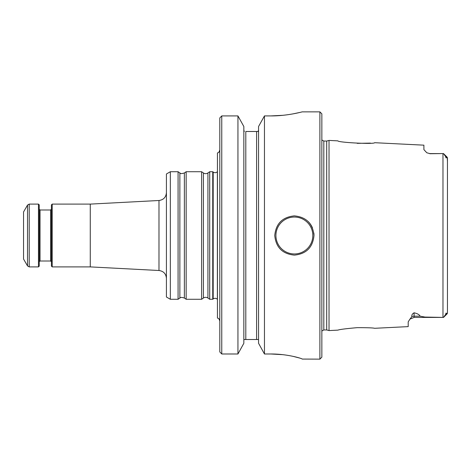 <?xml version="1.0" encoding="UTF-8"?>
<svg xmlns="http://www.w3.org/2000/svg" width="471" height="471" viewBox="0 0 471 471"><rect width="100%" height="100%" fill="white"/><g stroke="black" fill="none" stroke-linecap="round" stroke-linejoin="round"><path stroke-width="0.71" d="M209.713 235.5L209.713 299.279L212.745 299.279L212.745 171.721L209.713 171.721L209.713 235.5M170.343 299.279L170.343 171.721L166.422 173.987L166.422 297.013L170.343 299.279L178.079 299.279L178.079 171.721L179.869 172.969L179.869 298.031C180.599 298.149 179.528 296.565 184.373 298.031L186.163 299.279L201.629 299.279L201.629 171.721L203.419 172.969L203.419 298.031C204.92 297.089 206.422 297.089 207.923 298.031L209.713 299.279M52.204 204.102L52.204 266.898L51.416 266.115L51.416 204.885L52.204 204.102L90.273 204.102L90.273 266.898L158.98 270.501C163.531 271.149 166.01 273.763 166.422 278.337M179.869 172.969C180.599 172.851 179.528 174.435 184.373 172.969L186.163 171.721L186.163 299.279M23.55 235.5L23.55 259.05L27.518 265.921L27.518 205.079L23.55 211.95L23.55 235.5M27.518 265.921L29.214 266.898L38.463 266.898L38.463 204.102L29.214 204.102L27.518 205.079M38.463 266.898L39.252 266.115L39.252 204.885L38.463 204.102M217.372 235.5L217.372 171.721C216.059 172.898 214.658 173.004 213.18 172.05L213.18 298.95C214.658 297.996 216.059 298.102 217.372 299.279L217.372 235.5M447.45 190.926L447.45 313.162L443.717 317.224M446.367 157.349L445.749 156.796C445.96 158.121 446.167 158.303 446.367 157.349L447.45 157.838L447.45 161.63L447.244 157.302L443.523 153.587L441.739 153.587L442.976 153.587L442.976 317.413L424.96 317.065L420.114 316.182C419.378 314.652 417.365 313.521 414.086 312.803L414.086 316.182L420.114 316.182M445.749 156.796L443.523 153.587M447.45 157.838L447.45 313.162L445.749 314.204C445.966 312.879 446.172 312.697 446.367 313.651M445.749 314.204L443.523 317.413L447.244 313.698M409.917 319.15L411.931 316.547A5.888 5.246 0 0 1 414.086 316.182L414.086 317.413L409.917 319.15L408.198 321.87L408.198 326.621L374.61 328.299C373.32 327.863 367.51 327.651 357.177 327.663C345.944 328.646 339.52 329.47 337.901 330.13L329.029 330.577L329.029 140.423L337.907 140.864C337.713 142.513 374.804 144.403 374.61 142.701L423.9 145.168L423.9 149.619L426.803 152.769L429.788 153.587L426.803 152.769M370.453 143.107L357.177 143.349M443.523 317.413L414.086 317.413M411.931 316.547C411.542 315.093 412.26 313.839 414.086 312.803M429.788 153.587L441.739 153.587L429.788 153.723M326.697 329.953L323.812 329.953L323.812 141.047L326.697 141.047L326.697 329.953L329.029 330.577M321.852 235.5L321.852 357.177L319.886 359.137L319.886 111.862L321.852 113.823L321.852 235.5M313.845 233.039A19.623 19.623 0 0 1 313.998 235.5C312.815 247.41 306.28 253.951 294.387 255.123C282.47 253.951 275.929 247.41 274.752 235.5A19.623 19.623 0 0 1 274.752 235.359M293.851 215.883A19.623 19.623 0 0 1 294.357 215.877M308.24 221.611A19.623 19.623 0 0 1 312.497 227.964M274.752 235.5C275.918 223.607 282.459 217.066 294.357 215.877C306.274 217.031 312.821 223.572 313.998 235.5M282.9 115.307L270.825 115.919C287.71 116.007 302.57 111.733 302.223 111.862C302.594 111.727 287.716 116.007 270.825 115.919L264.455 115.919L258.561 126.511L264.455 115.919L264.455 353.986L258.561 343.282L264.455 353.986L270.825 353.986C287.746 353.892 302.547 358.672 302.223 359.073L319.886 359.137M299.833 358.101L293.021 356.341M282.93 354.681L270.825 353.986M299.903 112.434L292.986 113.882M258.561 126.511L258.561 343.282M243.843 343.282L237.943 353.986L243.843 343.282L243.843 126.511L237.943 115.919L237.943 353.986L221.764 353.986L219.798 351.937L221.764 353.986L221.764 115.919L237.943 115.919L243.843 126.511M256.595 339.514L245.803 339.514L245.803 131.486L258.108 131.486L256.595 131.486L256.595 339.514L258.561 339.514M258.561 130.179L258.108 131.486M244.29 131.486L243.843 130.179M245.803 339.514L243.843 339.514M221.764 115.919L219.798 117.944L221.764 115.919L237.943 115.919M219.798 117.944L219.798 351.937M219.798 149.937C218.532 153.858 218.061 152.298 217.443 152.975L217.443 318.025C218.061 318.702 218.532 317.142 219.798 321.063M90.273 204.102L158.98 200.499L158.98 270.501M203.419 172.969C204.92 173.911 206.422 173.911 207.923 172.969L207.923 298.031M184.373 172.969L184.373 298.031M29.214 266.898L29.214 204.102M50.633 261.011L40.035 261.011L40.035 209.989L50.633 209.989L50.633 261.011L51.416 261.799M312.821 235.5A18.446 18.446 0 0 1 285.149 251.479A18.446 18.446 0 0 1 285.149 219.521A18.446 18.446 0 0 1 312.821 235.5M207.923 172.969L209.713 171.721M203.419 298.031L201.629 299.279M186.163 171.721L201.629 171.721M179.869 298.031L178.079 299.279M170.343 171.721L178.079 171.721M52.204 266.898L90.273 266.898M50.633 209.989L51.416 209.201M40.035 209.989L39.252 209.201M40.035 261.011L39.252 261.799M213.18 172.05L212.745 171.721M213.18 298.95L212.745 299.279M410.653 318.52L409.982 319.079M326.697 141.047L329.029 140.423M323.812 329.953L321.852 331.007M323.812 141.047L321.852 139.993M302.223 111.862L319.886 111.862M158.98 200.499C163.531 199.851 166.01 197.237 166.422 192.663"/></g></svg>
